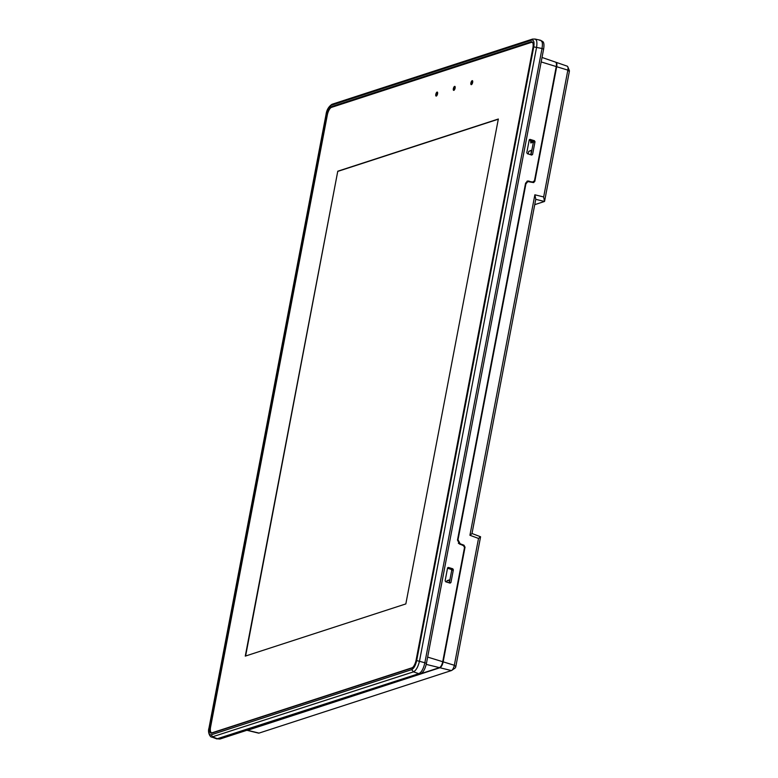 <?xml version="1.0" encoding="UTF-8"?>
<svg xmlns="http://www.w3.org/2000/svg" width="778" height="778" viewBox="0 0 778 778"><rect width="100%" height="100%" fill="white"/><g stroke="black" fill="none" stroke-linecap="round" stroke-linejoin="round"><path stroke-width="1.17" d="M542.033 57.455L555.531 62.123A5.417 2.052 106.4 0 1 556.251 66.568L534.467 180.768L532.794 181.935L533.552 181.906M532.881 182.12L527.445 181.011L525.549 183.307L457.493 540.088L459.633 544.104L463.435 545.514L464.505 547.518L442.721 661.718A5.417 2.052 106.4 0 1 439.453 667.631L421.093 673.602M532.045 182.178L527.105 181.157M535.011 141.752L534.437 140.73L530.09 139.398L529.215 139.972L526.794 152.702L527.358 153.713L531.705 155.055L532.58 154.482L535.011 141.752L533.368 142.286L532.784 141.265L529.176 140.196M529.361 139.632L530.09 139.398L529.215 139.972M531.705 155.055L532.58 154.482L531.248 154.91M453.36 569.807L452.786 568.786L448.439 567.454L447.564 568.028L445.133 580.758L445.706 581.779L450.054 583.111L450.929 582.537L453.36 569.807L451.717 570.342L451.123 569.331L447.515 568.261M447.7 567.697L448.439 567.454L447.564 568.028M450.054 583.111L450.929 582.537L449.596 582.965M530.975 154.822L533.368 142.286M449.314 582.887L451.717 570.342M532.891 47.944A7.537 2.849 -73.6 0 0 531.88 41.759A7.537 2.849 -73.6 0 0 531.092 41.779L331.282 106.732A7.537 2.849 -73.6 0 0 326.731 114.959L209.982 726.973A7.537 2.849 -73.6 0 0 211.071 733.177A7.537 2.849 -73.6 0 0 211.781 733.139L411.591 668.185A7.537 2.849 -73.6 0 0 416.142 659.948L532.891 47.944M532.346 42.061A7.498 2.83 -73.6 0 0 532.113 42.119L332.303 107.072A7.498 2.83 -73.6 0 0 331.973 107.218M211.198 732.575A7.498 2.83 -73.6 0 0 211.635 733.187M539.64 40.33C542.14 39.96 542.937 42.683 542.033 48.489L424.856 662.759C423.514 668.701 421.511 672.338 418.827 673.66L216.79 738.896M540.379 40.223L535.04 39.046M211.801 737.038L413.497 671.861C416.113 670.451 418.126 666.814 419.527 660.96L536.587 47.283C537.404 41.565 536.606 38.842 534.204 39.114M556.688 66.704A5.407 2.042 -73.6 0 0 555.969 62.269L567.201 66.159A4.843 1.828 106.4 0 1 567.794 66.811A4.843 1.828 106.4 0 1 567.852 70.127L556.688 66.704L534.826 181.352L533.144 182.519L527.795 181.595L525.899 183.9L458.018 539.767L460.158 543.783L463.96 545.193L465.03 547.197L443.159 661.845A5.407 2.042 -73.6 0 1 439.901 667.748L247.53 730.289A5.407 2.042 -73.6 0 1 247.034 730.318A5.407 2.042 -73.6 0 1 246.908 730.279M525.588 183.151L527.455 181.721M464.165 546.049L458.378 543.268M533.903 182.49L533.144 182.519M533.543 182.567L534.253 181.332M567.794 66.811L569.321 70.535A1.371 0.515 106.4 0 1 569.34 71.479L567.852 70.127L543.657 196.96L534.865 194.792L469.922 535.274L478.519 538.444L454.323 665.278A4.843 1.828 106.4 0 1 451.794 670.364A4.843 1.828 106.4 0 1 451.396 670.568L259.025 733.1A4.843 1.828 106.4 0 1 258.578 733.129L247.034 730.318M543.657 196.96L544.483 201.483L535.75 199.324M534.865 194.792L535.779 199.158L471.983 533.601L469.922 535.274M472.003 533.504L480.58 536.771L455.811 666.62A1.371 0.515 106.4 0 1 455.101 668.059A1.371 0.515 106.4 0 1 454.984 668.117M569.34 71.479L544.571 201.327M544.483 201.483L534.739 204.653M530.781 140.672L530.8 142.967L533.387 142.121M531.88 150.076L528.739 151.389L528.243 153.986M449.917 579.727L447.321 580.573L446.582 582.041M530.557 141.839L532.531 141.197M531.841 150.31L528.739 151.389M530.732 154.754L531.549 150.475M449.879 579.96L446.776 581.03M449.071 582.81L449.587 580.125M478.519 538.444L480.58 536.771M437.547 92.378A2.081 0.788 -73.6 0 0 436.594 94.05A2.081 0.788 -73.6 0 0 436.487 95.966M455.091 86.669A2.081 0.788 -73.6 0 0 454.148 88.342A2.081 0.788 -73.6 0 0 454.041 90.258M472.645 80.97A2.081 0.788 -73.6 0 0 471.701 82.633A2.081 0.788 -73.6 0 0 471.594 84.549M437.061 92.086A2.081 0.788 -73.6 0 0 435.865 94.109A2.081 0.788 -73.6 0 0 436.098 96.073A2.081 0.788 -73.6 0 0 436.302 96.064A2.081 0.788 -73.6 0 0 437.508 94.041A2.081 0.788 -73.6 0 0 437.275 92.076A2.081 0.788 -73.6 0 0 437.061 92.086M412.817 667.349A6.992 2.645 106.4 0 1 412.058 667.777L212.258 732.73A6.992 2.645 106.4 0 1 210.585 727.012L327.324 114.998A6.992 2.645 106.4 0 1 331.554 107.354L531.355 42.401A6.992 2.645 106.4 0 1 533.027 43.539M245.274 656.117L337.778 171.209L498.338 119.015L405.834 603.923L245.274 656.117M454.615 86.377A2.081 0.788 -73.6 0 0 453.409 88.4A2.081 0.788 -73.6 0 0 453.652 90.365A2.081 0.788 -73.6 0 0 453.856 90.355A2.081 0.788 -73.6 0 0 455.062 88.332A2.081 0.788 -73.6 0 0 454.819 86.368A2.081 0.788 -73.6 0 0 454.615 86.377M472.168 80.669A2.081 0.788 -73.6 0 0 470.962 82.692A2.081 0.788 -73.6 0 0 471.196 84.656A2.081 0.788 -73.6 0 0 471.41 84.656A2.081 0.788 -73.6 0 0 472.606 82.633A2.081 0.788 -73.6 0 0 472.372 80.669A2.081 0.788 -73.6 0 0 472.168 80.669M245.605 656.01L337.778 171.209M338.07 171.296L498.299 119.209M541.342 41.244C543.686 40.991 544.454 43.597 543.628 49.072L426.451 663.333C425.158 668.963 423.232 672.445 420.674 673.787L219.873 739.061L218.19 738.886M528.904 180.973L528.145 181.225M426.227 664.393L439.453 667.631M427.647 657.089L442.721 661.718M541.177 61.939L556.251 66.568M532.784 141.265L534.437 140.73M451.123 569.331L452.786 568.786M531.092 41.779L532.113 42.119M331.282 106.732L332.303 107.072M326.731 114.959L327.305 115.125M209.982 726.973L210.556 727.138M411.659 669.644C413.877 668.477 415.559 665.443 416.677 660.561L533.747 46.884C534.457 42.119 533.796 39.853 531.753 40.077L331.214 105.273C328.997 106.44 327.314 109.474 326.196 114.356L209.126 728.033C208.416 732.798 209.078 735.064 211.12 734.84L411.659 669.644L413.497 671.861L418.827 673.66M211.12 734.84L212.958 737.058L218.025 738.944M424.856 662.759L416.677 660.561M542.033 48.489L533.747 46.884M331.214 105.273L332.031 104.271L532.599 39.065L535.089 39.056M531.753 40.077L532.59 39.075M525.899 183.9L525.413 184.055M457.522 539.922L458.018 539.767M459.526 543.987L460.158 543.783M463.96 545.193L463.348 545.388M534.826 181.352L534.214 181.546M465.03 547.197L464.534 547.362M455.811 666.62L454.323 665.278L443.159 661.845M259.025 733.1L247.53 730.289M451.396 670.568L439.901 667.748M218.706 738.721L219.873 739.061M419.391 673.408L420.674 673.787M424.837 662.856L426.451 663.333M542.013 48.596L543.628 49.072M533.377 181.955L532.784 182.149M216.936 738.944L211.849 737.058C210.245 737.515 207.454 732.361 208.971 728.14L326.04 114.473C326.663 109.951 328.656 106.557 332.031 104.271M455.101 668.059L451.794 670.364M542.295 41.205L541.556 40.991"/></g></svg>
